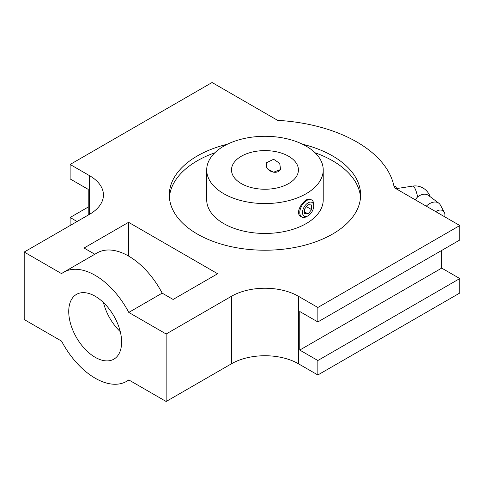 <?xml version="1.0" encoding="UTF-8"?>
<svg xmlns="http://www.w3.org/2000/svg" width="484" height="484" viewBox="0 0 484 484"><rect width="100%" height="100%" fill="white"/><g stroke="black" fill="none" stroke-linecap="round" stroke-linejoin="round"><path stroke-width="0.73" d="M323.221 169.926L323.221 199.819A58.255 33.632 180 0 1 264.966 233.451A58.255 33.632 180 0 1 206.704 199.819L206.704 169.926A58.255 33.632 180 0 1 242.672 138.854A58.255 33.632 180 0 1 306.154 146.144A58.255 33.632 180 0 1 323.221 169.926A58.255 33.632 180 0 1 264.966 203.558A58.255 33.632 180 0 1 206.704 169.926M315.084 152.781A95.65 55.224 180 0 1 332.599 160.767A95.65 55.224 180 0 1 360.526 197.405M169.4 197.405A95.65 55.224 180 0 1 214.842 152.781M288.621 156.265A33.456 19.318 180 0 1 298.422 169.926A33.456 19.318 180 0 1 264.966 189.244A33.456 19.318 180 0 1 231.503 169.926A33.456 19.318 180 0 1 252.158 152.079A33.456 19.318 180 0 1 288.621 156.265M306.741 216.542L308.108 215.755A7.907 4.568 -60 0 1 302.512 212.524A7.907 4.568 -60 0 1 308.108 202.838A7.907 4.568 -60 0 1 313.699 206.069A7.907 4.568 -60 0 1 308.108 215.755L306.741 216.542A9.843 5.681 -60 0 1 301.822 217.032A9.843 5.681 -60 0 1 301.822 205.67A9.843 5.681 -60 0 1 311.66 199.989A9.843 5.681 -60 0 1 313.699 204.49L313.699 206.069M311.587 209.608L308.108 213.934L304.624 213.626L304.624 208.985L308.108 204.659L311.587 204.968L311.587 209.608L306.493 206.668M301.822 217.032L300.939 216.523C293.286 212.809 305.743 195.863 310.782 199.481L311.66 199.989M280.678 169.297A7.907 6.238 24.9 0 1 273.623 172.189A7.907 6.238 24.9 0 1 266.351 162.63M304.624 211.925L308.108 213.934M273.623 172.189L267.198 168.819L266.23 162.866L273.623 159.272L279.716 163.344L280.581 169.527L273.623 172.189M231.564 296.232A47.238 27.273 0 0 1 298.362 296.232L317.849 307.485L459.8 225.526L394.242 187.677A129.9 74.996 0 0 0 277.635 120.359L212.077 82.51L70.126 164.463L89.613 175.71L89.613 214.279L24.2 252.043L24.2 319.537L61.571 341.117A62.98 36.361 -120 0 0 126.669 381.313A62.98 36.361 -120 0 0 128.78 379.916L166.151 401.49L166.151 333.996L231.564 296.232L231.564 363.726L166.151 401.49M227.438 144.196A95.65 55.224 0 0 0 169.309 194.998A95.65 55.224 0 0 0 197.327 234.044A95.65 55.224 0 0 0 301.568 246.017A95.65 55.224 0 0 0 360.616 194.998A95.65 55.224 0 0 0 332.599 155.945A95.65 55.224 0 0 0 302.488 144.196M88.215 207.049L70.126 217.491L77.083 221.509M459.8 225.526L459.8 239.991L317.849 321.945L299.753 311.502L299.753 350.071L317.849 360.513L459.8 278.56L441.711 268.112L441.711 250.434M441.711 268.112L299.753 350.071M89.613 214.279A47.238 27.273 0 0 0 103.443 194.998A47.238 27.273 0 0 0 89.613 175.71M94.822 254.251L84.041 248.026L128.575 222.313L217.643 273.738L173.109 299.451L162.182 293.141L128.78 312.422A62.98 36.361 -120 0 0 63.688 272.226A62.98 36.361 -120 0 0 61.571 273.623L24.2 252.043M166.151 333.996L128.78 312.422M162.182 293.141A62.98 36.361 -120 0 0 97.084 252.938L63.688 272.226M103.467 302.56A37.395 21.592 -120 0 0 120.286 331.691M95.179 357.301A37.395 21.592 -120 0 0 113.873 359.152A37.395 21.592 -120 0 0 113.873 315.973A37.395 21.592 -120 0 0 76.478 294.381A37.395 21.592 -120 0 0 70.749 324.347A37.395 21.592 -120 0 0 95.179 357.301M317.849 360.513L317.849 374.979L298.362 363.726A47.238 27.273 180 0 0 231.564 363.726M459.8 278.56L459.8 293.02L317.849 374.979M70.126 164.463L70.126 178.929L88.215 189.371L88.215 215.084M70.126 217.491L70.126 225.526M317.849 307.485L317.849 321.945M103.866 304.073L104.58 303.662M128.575 222.313L128.575 256.06M444.754 216.838A9.45 6.123 127 0 0 444.929 215.102A9.45 6.123 127 0 0 444.27 212.222L440.361 205.028A12.989 8.416 127 0 0 438.776 203.171A12.989 8.416 127 0 0 426.283 206.178M430.07 196.625A15.748 15.748 0 0 0 412.743 186.092A15.748 3.327 81.2 0 1 417.644 196.855A12.989 8.416 -53 0 1 428.376 195.348L438.776 203.171M417.644 196.855L415.121 199.735M394.049 186.624L395.688 186.376L397.043 189.292M444.27 212.222A9.45 6.123 127 0 0 435.757 211.647M298.362 296.232L298.362 363.726M126.669 381.313L128.932 380M412.743 186.092L396.705 188.572"/></g></svg>
